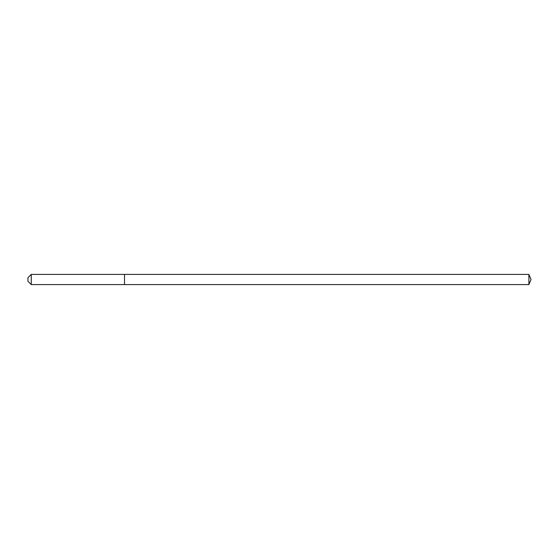 <?xml version="1.0" encoding="UTF-8"?>
<svg xmlns="http://www.w3.org/2000/svg" width="559" height="559" viewBox="0 0 559 559"><rect width="100%" height="100%" fill="white"/><g stroke="black" fill="none" stroke-linecap="round" stroke-linejoin="round"><path stroke-width="0.84" d="M528.891 284.58L528.891 274.42L531.05 279.5L528.891 284.58L124.503 284.58L528.891 284.58L531.05 279.5L528.891 284.58L124.503 284.58L124.503 274.42L31.255 274.42L27.95 277.718L27.95 281.282L31.255 284.58L31.255 274.42M531.05 279.5L528.891 274.42L124.503 274.42L124.503 284.58L31.255 284.58M528.891 274.42L124.503 274.42"/></g></svg>
